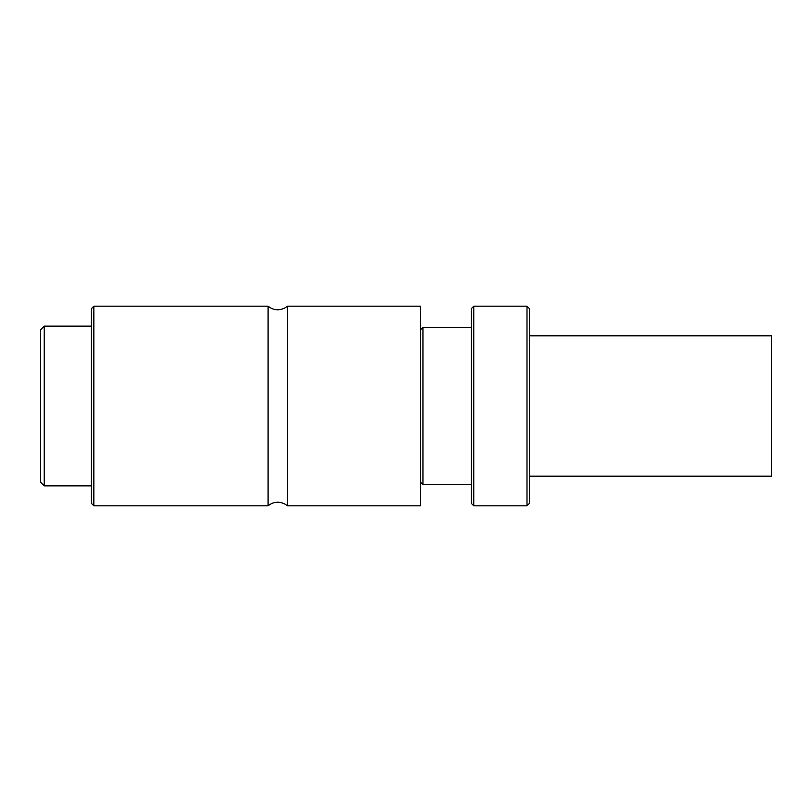 <?xml version="1.0" encoding="UTF-8"?>
<svg xmlns="http://www.w3.org/2000/svg" width="812" height="812" viewBox="0 0 812 812"><rect width="100%" height="100%" fill="white"/><g stroke="black" fill="none" stroke-linecap="round" stroke-linejoin="round"><path stroke-width="1.22" d="M40.6 329.773L40.6 482.226L44.234 485.86L44.234 326.14L40.6 329.773M91.421 308.601L91.421 503.399L93.837 505.815L93.837 306.185L91.421 308.601M287.428 306.185L287.428 505.815L420.514 505.815L420.514 306.185L287.428 306.185L285.286 307.728C279.216 310.905 273.482 310.387 268.072 306.185L268.072 505.815L93.837 505.815M420.514 329.773L422.94 327.358L422.94 484.642L420.514 482.226M471.336 308.601L471.336 503.399L473.751 505.815L473.751 306.185L471.336 308.601M526.998 505.815L529.414 503.399L529.414 308.601L526.998 306.185L526.998 505.815L473.751 505.815M529.414 335.823L771.4 335.823L771.4 476.177L529.414 476.177M91.421 326.14L44.234 326.14M91.421 485.86L44.234 485.86M268.072 306.185L93.837 306.185M287.428 505.815L285.286 504.272C279.216 501.095 273.482 501.613 268.072 505.815M471.336 327.358L422.94 327.358M471.336 484.642L422.94 484.642M526.998 306.185L473.751 306.185"/></g></svg>
